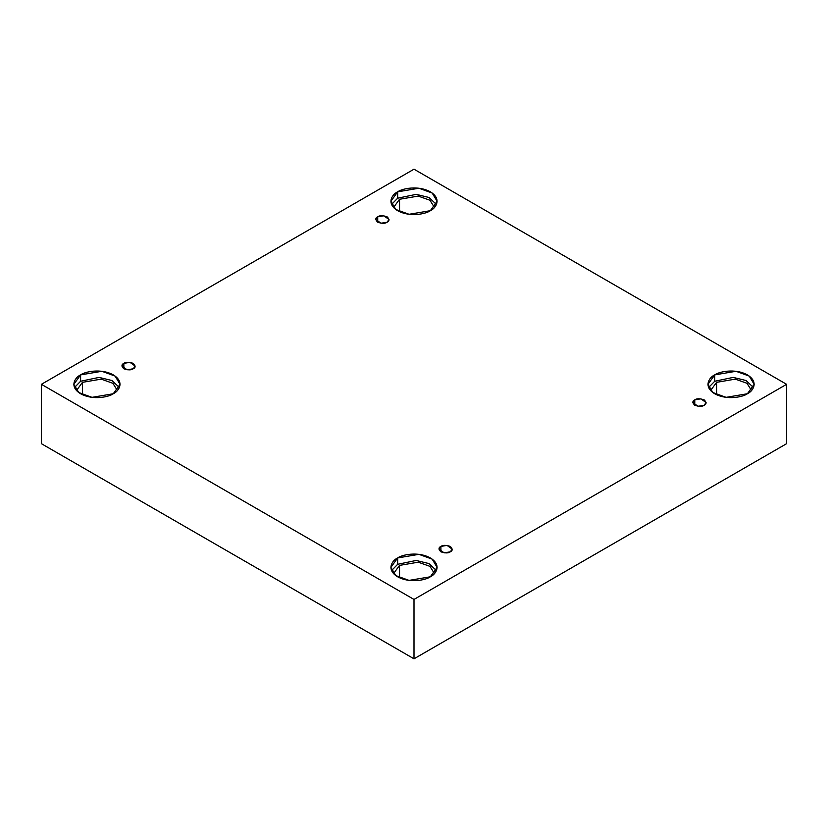 <?xml version="1.0" encoding="UTF-8"?>
<svg xmlns="http://www.w3.org/2000/svg" width="828" height="828" viewBox="0 0 828 828"><rect width="100%" height="100%" fill="white"/><g stroke="black" fill="none" stroke-linecap="round" stroke-linejoin="round"><path stroke-width="1.24" d="M377.713 216.801L375.777 219.503L380.983 223.239L387.09 222.214C385.134 223.643 382.019 223.643 377.713 222.214C375.229 219.731 375.229 217.93 377.713 216.801C379.669 215.363 382.784 215.363 387.09 216.801C389.574 219.285 389.574 221.086 387.09 222.214L389.025 219.503L383.819 215.766L377.713 216.801L377.713 222.214L377.713 216.801M123.848 363.368L121.913 366.069L127.119 369.805L133.225 368.781C131.279 370.209 128.154 370.209 123.848 368.781C121.374 366.297 121.374 364.496 123.848 363.368C125.804 361.929 128.93 361.929 133.225 363.368C135.709 365.852 135.709 367.653 133.225 368.781L135.161 366.069L129.955 362.333L123.848 363.368L123.848 368.781L123.848 363.368M440.91 546.418L438.975 549.13L444.181 552.866L450.287 551.831C448.331 553.259 445.216 553.259 440.91 551.831C438.426 549.347 438.426 547.546 440.91 546.418C442.866 544.99 445.981 544.99 450.287 546.418C452.771 548.902 452.771 550.703 450.287 551.831L452.223 549.13L447.016 545.383L440.91 546.418L440.91 551.831L440.91 546.418M694.775 399.852L692.839 402.563L698.045 406.3L704.152 405.265C702.196 406.693 699.07 406.693 694.775 405.265C692.291 402.781 692.291 400.98 694.775 399.852C696.721 398.423 699.846 398.423 704.152 399.852C706.626 402.336 706.626 404.136 704.152 405.265L706.087 402.563L700.881 398.817L694.775 399.852L694.775 405.265L694.775 399.852M80.606 374.887L73.837 384.316L78.753 392.534L92.001 397.347L113.27 393.745C109.151 396.881 92.922 400.597 80.606 393.745C68.734 386.635 75.172 377.268 80.606 374.887C84.725 371.751 100.964 368.036 113.27 374.887C125.142 381.998 118.704 391.365 113.27 393.745L120.039 384.316L115.133 376.098L101.875 371.286L80.606 374.887L80.606 381.253L80.606 374.887M74.51 387.504L80.606 381.253L74.51 387.504M82.479 382.339L76.487 390.516L82.479 382.339L82.479 394.718L82.479 382.339L101.161 379.131L112.887 383.292L117.39 390.516L112.887 383.292L101.161 379.131L82.479 382.339M397.668 191.827L390.899 201.266L395.815 209.484L409.063 214.286L430.332 210.695C426.213 213.831 409.974 217.547 397.668 210.695C385.796 203.584 392.234 194.207 397.668 191.827C401.787 188.691 418.026 184.975 430.332 191.827C442.204 198.937 435.766 208.314 430.332 210.695L437.101 201.266L432.185 193.038L418.937 188.235L397.668 191.827L397.668 198.202L397.668 191.827M391.572 204.444L397.668 198.202L391.572 204.444M399.541 199.279L393.548 207.466L399.541 199.279L399.541 211.668L399.541 199.279L418.223 196.081L429.949 200.241L434.452 207.466L429.949 200.241L418.223 196.081L399.541 199.279M714.73 374.887L707.961 384.316L712.867 392.534L726.125 397.347L747.394 393.745C743.275 396.881 727.036 400.597 714.73 393.745C702.858 386.635 709.296 377.268 714.73 374.887C718.849 371.751 735.078 368.036 747.394 374.887C759.266 381.998 752.828 391.365 747.394 393.745L754.163 384.316L749.247 376.098L735.999 371.286L714.73 374.887L714.73 381.253L714.73 374.887M708.623 387.504L714.73 381.253L708.623 387.504M716.603 382.339L710.61 390.516L716.603 382.339L716.603 394.718L716.603 382.339L735.285 379.131L747.011 383.292L751.514 390.516L747.011 383.292L735.285 379.131L716.603 382.339M397.668 557.937L390.899 567.366L395.815 575.595L409.063 580.397L430.332 576.795C426.213 579.942 409.974 583.647 397.668 576.795C385.796 569.695 392.234 560.318 397.668 557.937C401.787 554.801 418.026 551.086 430.332 557.937C442.204 565.048 435.766 574.425 430.332 576.795L437.101 567.366L432.185 559.148L418.937 554.336L397.668 557.937L397.668 564.303L397.668 557.937M391.572 570.554L397.668 564.303L391.572 570.554M399.541 565.389L393.548 573.576L399.541 565.389L399.541 577.768L399.541 565.389L418.223 562.191L429.949 566.352L434.452 573.576L429.949 566.352L418.223 562.191L399.541 565.389M414 658.809L786.6 443.684L786.6 384.316L414 599.431L414 658.809L414 599.431L41.4 384.316L414 169.191L786.6 384.316L786.6 443.684L414 658.809L41.4 443.684L41.4 384.316L41.4 443.684L414 658.809M414 599.431L786.6 384.316L414 169.191L41.4 384.316L414 599.431M436.428 570.554L428.956 563.568L416.153 560.463L397.668 564.303L416.153 560.463L428.956 563.568L436.428 570.554M753.49 387.504L746.018 380.518L733.215 377.402L714.73 381.253L733.215 377.402L746.018 380.518L753.49 387.504M436.428 204.444L428.956 197.468L416.153 194.352L397.668 198.202L416.153 194.352L428.956 197.468L436.428 204.444M119.377 387.504L111.894 380.518L99.091 377.402L80.606 381.253L99.091 377.402L111.894 380.518L119.377 387.504"/></g></svg>
